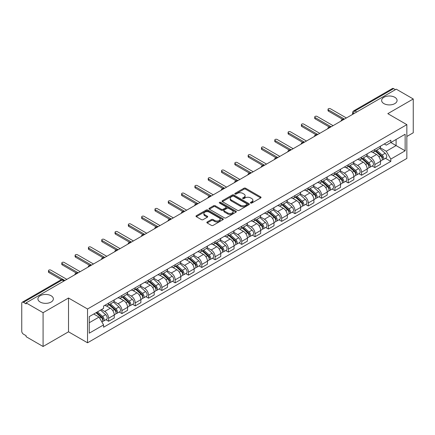 <?xml version="1.0" encoding="UTF-8"?>
<svg xmlns="http://www.w3.org/2000/svg" width="435" height="435" viewBox="0 0 435 435"><rect width="100%" height="100%" fill="white"/><g stroke="black" fill="none" stroke-linecap="round" stroke-linejoin="round"><path stroke-width="0.65" d="M250.631 203.042A0.826 0.478 0 0 0 251.805 203.042L260.706 197.903A1.185 0.685 0 0 0 261.049 197.419A1.185 0.685 0 0 0 260.706 196.935L245.628 188.23A1.185 0.685 0 0 0 243.953 188.23L235.052 193.368A0.826 0.478 0 0 0 234.813 193.706A0.826 0.478 0 0 0 235.052 194.048A0.826 0.478 0 0 0 236.227 194.048L237.379 193.379A3.79 2.186 0 0 1 242.741 193.379L243.997 194.108A3.79 2.186 0 0 1 245.106 195.652A3.79 2.186 0 0 1 243.997 197.202L242.844 197.865A0.826 0.478 0 0 0 242.6 198.202A0.826 0.478 0 0 0 242.844 198.545A0.826 0.478 0 0 0 244.013 198.545L245.166 197.876A3.79 2.186 0 0 1 250.527 197.876L251.783 198.605A3.79 2.186 0 0 1 252.893 200.149A3.79 2.186 0 0 1 251.783 201.699L250.631 202.362A0.826 0.478 0 0 0 250.391 202.705A0.826 0.478 0 0 0 250.631 203.042L250.631 202.362M51.102 295.746A7.721 4.459 0 0 0 42.69 294.778A7.721 4.459 0 0 0 37.921 298.899A7.721 4.459 0 0 0 40.183 302.048A7.721 4.459 0 0 0 48.6 303.016A7.721 4.459 0 0 0 53.364 298.899A7.721 4.459 0 0 0 51.102 295.746M394.817 97.304A7.721 4.459 0 0 0 386.4 96.336A7.721 4.459 0 0 0 381.636 100.458A7.721 4.459 0 0 0 383.898 103.606A7.721 4.459 0 0 0 392.31 104.574A7.721 4.459 0 0 0 397.079 100.458A7.721 4.459 0 0 0 394.817 97.304M207.185 221.986A1.185 0.685 0 0 0 206.837 222.47A1.185 0.685 0 0 0 207.185 222.954L211.41 225.395A1.185 0.685 0 0 0 213.09 225.395L222.97 219.686A1.185 0.685 0 0 0 223.318 219.202A1.185 0.685 0 0 0 222.97 218.718L207.897 210.018A1.185 0.685 0 0 0 206.217 210.018L196.337 215.722A1.185 0.685 0 0 0 195.989 216.206A1.185 0.685 0 0 0 196.337 216.69L201.443 219.637A1.185 0.685 0 0 0 203.123 219.637L207.348 217.195A1.185 0.685 0 0 0 207.696 216.712A1.185 0.685 0 0 0 207.348 216.228L204.814 214.765A3.17 1.827 0 0 1 203.89 213.476A3.17 1.827 0 0 1 205.842 211.785A3.17 1.827 0 0 1 209.3 212.182L219.224 217.908A3.17 1.827 0 0 1 220.153 219.202A3.17 1.827 0 0 1 218.196 220.893A3.17 1.827 0 0 1 214.743 220.496L213.09 219.544A1.185 0.685 0 0 0 211.41 219.544L207.185 221.986L207.185 222.954L211.41 220.529L211.41 219.544M87.538 308.997L68.512 298.008L43.081 312.689L26.1 302.885L396.269 89.175L413.25 98.979L387.819 113.66L406.85 124.644L87.538 308.997L87.538 342.791L406.85 158.443L406.85 124.644M237.461 210.355A1.185 0.685 0 0 0 239.136 210.355L249.021 204.646A1.185 0.685 0 0 0 249.369 204.167A1.185 0.685 0 0 0 249.021 203.683L233.943 194.978A1.185 0.685 0 0 0 232.268 194.978L222.383 200.682A1.185 0.685 0 0 0 222.04 201.166A1.185 0.685 0 0 0 222.383 201.65L237.461 210.355M219.827 203.221A0.826 0.478 0 0 1 220.67 203.335L235.982 212.177L226.113 217.875A1.185 0.685 0 0 1 224.438 217.875L209.36 209.17L213.59 206.745L213.59 205.76L209.36 208.202A1.185 0.685 0 0 0 209.012 208.686A1.185 0.685 0 0 0 209.36 209.17L209.36 208.202M213.59 206.745A1.185 0.685 0 0 1 215.265 206.745L215.265 205.76A1.185 0.685 0 0 0 213.59 205.76M215.265 205.76L221.382 209.289A1.185 0.685 0 0 0 223.057 209.289L225.863 207.669A1.185 0.685 0 0 0 226.205 207.185A1.185 0.685 0 0 0 225.863 206.701L219.496 203.031A0.826 0.478 0 0 1 219.251 202.688A0.826 0.478 0 0 1 219.762 202.248A0.826 0.478 0 0 1 220.67 202.351L235.998 211.203A1.185 0.685 0 0 1 236.341 211.682A1.185 0.685 0 0 1 235.998 212.166L235.998 211.203M43.081 312.689L43.081 346.488L26.1 336.685L26.1 335.7L23.457 334.172A2.414 1.392 -120 0 1 21.75 331.214L21.75 303.331A2.414 1.392 -120 0 1 22.25 302.227L60.905 279.906A2.414 1.392 60 0 1 62.113 280.026L23.457 302.347A2.414 1.392 -120 0 0 22.25 302.227M406.85 136.47L413.25 132.773L413.25 98.979M43.081 346.488L68.512 331.807L87.538 342.791M26.1 302.885L26.1 303.875L23.457 302.347M356.76 111.985L354.971 110.947A2.414 1.392 60 0 0 353.764 110.827L392.419 88.512A2.414 1.392 60 0 1 393.626 88.631L354.971 110.947A2.414 1.392 120 0 0 353.263 113.905L353.263 114.003M395.415 89.664L393.626 88.631M374.85 149.428A5.552 3.203 60 0 1 373.703 151.918L379.331 148.667A5.552 3.203 -120 0 0 380.484 146.176M366.857 155.404L370.924 157.753A5.552 3.203 60 0 1 374.85 164.55L380.484 161.298A5.552 3.203 -120 0 0 376.558 154.501L372.529 152.174M380.484 161.298L380.484 164.305L374.85 167.557L372.148 165.996M373.703 151.918A5.552 3.203 60 0 1 370.968 151.668M374.85 164.55L374.85 167.557M361.539 157.111A5.552 3.203 60 0 1 360.392 159.601L366.02 156.35A5.552 3.203 -120 0 0 367.173 153.859M358.837 173.679L361.539 175.24L367.173 171.988L367.173 168.987A5.552 3.203 -120 0 0 363.247 162.184L359.212 159.857M360.392 159.601A5.552 3.203 60 0 1 357.657 159.351M353.546 163.087L357.613 165.436A5.552 3.203 60 0 1 361.539 172.238L361.539 175.24M348.228 164.794A5.552 3.203 60 0 1 347.076 167.29L352.709 164.038A5.552 3.203 -120 0 0 353.862 161.543M345.526 181.368L348.228 182.928L353.862 179.677L353.862 176.67A5.552 3.203 -120 0 0 349.936 169.873L345.901 167.546M347.076 167.29A5.552 3.203 60 0 1 344.346 167.04M340.235 170.776L344.303 173.125A5.552 3.203 60 0 1 348.228 179.921L348.228 182.928M334.917 172.483A5.552 3.203 60 0 1 333.765 174.973L339.398 171.722A5.552 3.203 -120 0 0 340.545 169.231M332.215 189.051L334.917 190.612L340.545 187.36L340.545 184.353A5.552 3.203 -120 0 0 336.625 177.556L332.59 175.229M333.765 174.973A5.552 3.203 60 0 1 331.035 174.723M326.924 178.459L330.991 180.808A5.552 3.203 60 0 1 334.917 187.605L334.917 190.612M321.606 180.166A5.552 3.203 60 0 1 320.454 182.656L326.087 179.405A5.552 3.203 -120 0 0 327.234 176.915M318.904 196.74L321.606 198.295L327.234 195.043L327.234 192.042A5.552 3.203 -120 0 0 323.308 185.239L319.279 182.912M320.454 182.656A5.552 3.203 60 0 1 317.724 182.406M313.613 186.147L317.68 188.491A5.552 3.203 60 0 1 321.606 195.293L321.606 198.295M308.29 187.855A5.552 3.203 60 0 1 307.143 190.345L312.776 187.093A5.552 3.203 -120 0 0 313.923 184.603M305.593 204.423L308.29 205.983L313.923 202.732L313.923 199.725A5.552 3.203 -120 0 0 309.997 192.928L305.968 190.601M307.143 190.345A5.552 3.203 60 0 1 304.408 190.095M300.302 193.831L304.369 196.18A5.552 3.203 60 0 1 308.29 202.976L308.29 205.983M294.979 195.538A5.552 3.203 60 0 1 293.832 198.028L299.465 194.777A5.552 3.203 -120 0 0 300.612 192.286M292.282 212.111L294.979 213.667L300.612 210.415L300.612 207.413A5.552 3.203 -120 0 0 296.686 200.611L292.657 198.284M293.832 198.028A5.552 3.203 60 0 1 291.097 197.778M286.986 201.514L291.053 203.863A5.552 3.203 60 0 1 294.979 210.665L294.979 213.667M281.668 203.221A5.552 3.203 60 0 1 280.521 205.717L286.154 202.465A5.552 3.203 -120 0 0 287.301 199.969M278.971 219.795L281.668 221.355L287.301 218.104L287.301 215.097A5.552 3.203 -120 0 0 283.375 208.3L279.346 205.972M280.521 205.717A5.552 3.203 60 0 1 277.786 205.467M273.675 209.202L277.742 211.551A5.552 3.203 60 0 1 281.668 218.348L281.668 221.355M268.357 210.91A5.552 3.203 60 0 1 267.21 213.4L272.837 210.148A5.552 3.203 -120 0 0 273.99 207.658M265.654 227.478L268.357 229.038L273.99 225.787L273.99 222.78A5.552 3.203 -120 0 0 270.064 215.983L266.035 213.656M267.21 213.4A5.552 3.203 60 0 1 264.475 213.15M260.364 216.886L264.431 219.235A5.552 3.203 60 0 1 268.357 226.031L268.357 229.038M255.046 218.593A5.552 3.203 60 0 1 253.899 221.089L259.526 217.837A5.552 3.203 -120 0 0 260.679 215.341M252.343 235.166L255.046 236.722L260.679 233.475L260.679 230.468A5.552 3.203 -120 0 0 256.753 223.666L252.719 221.339M253.899 221.089A5.552 3.203 60 0 1 251.164 220.833M247.053 224.574L251.12 226.918A5.552 3.203 60 0 1 255.046 233.72L255.046 236.722M241.735 226.282A5.552 3.203 60 0 1 240.582 228.772L246.215 225.52A5.552 3.203 -120 0 0 247.368 223.03M239.032 242.85L241.735 244.41L247.368 241.159L247.368 238.152A5.552 3.203 -120 0 0 243.442 231.355L239.408 229.027M240.582 228.772A5.552 3.203 60 0 1 237.853 228.522M233.742 232.257L237.809 234.606A5.552 3.203 60 0 1 241.735 241.403L241.735 244.41M228.424 233.965A5.552 3.203 60 0 1 227.271 236.455L232.904 233.203A5.552 3.203 -120 0 0 234.052 230.713M225.721 250.538L228.424 252.093L234.052 248.842L234.052 245.84A5.552 3.203 -120 0 0 230.131 239.038L226.097 236.711M227.271 236.455A5.552 3.203 60 0 1 224.542 236.205M220.431 239.941L224.498 242.29A5.552 3.203 60 0 1 228.424 249.092L228.424 252.093M215.113 241.648A5.552 3.203 60 0 1 213.96 244.144L219.593 240.892A5.552 3.203 -120 0 0 220.741 238.402M212.41 258.221L215.113 259.782L220.741 256.53L220.741 253.523A5.552 3.203 -120 0 0 216.815 246.727L212.786 244.399M213.96 244.144A5.552 3.203 60 0 1 211.231 243.894M207.12 247.629L211.187 249.978A5.552 3.203 60 0 1 215.113 256.775L215.113 259.782M201.796 249.337A5.552 3.203 60 0 1 200.649 251.827L206.282 248.575A5.552 3.203 -120 0 0 207.43 246.085M199.1 265.905L201.796 267.465L207.43 264.214L207.43 261.207A5.552 3.203 -120 0 0 203.504 254.41L199.475 252.082M200.649 251.827A5.552 3.203 60 0 1 197.914 251.577M193.809 255.312L197.876 257.661A5.552 3.203 60 0 1 201.796 264.458L201.796 267.465M188.485 257.02A5.552 3.203 60 0 1 187.338 259.516L192.971 256.264A5.552 3.203 -120 0 0 194.119 253.768M185.788 273.593L188.485 275.154L194.119 271.902L194.119 268.895A5.552 3.203 -120 0 0 190.193 262.098L186.164 259.771M187.338 259.516A5.552 3.203 60 0 1 184.603 259.265M180.492 263.001L184.56 265.35A5.552 3.203 60 0 1 188.485 272.147L188.485 275.154M175.174 264.708A5.552 3.203 60 0 1 174.027 267.199L179.66 263.947A5.552 3.203 -120 0 0 180.808 261.457M172.477 281.276L175.174 282.837L180.808 279.585L180.808 276.578A5.552 3.203 -120 0 0 176.882 269.782L172.853 267.454M174.027 267.199A5.552 3.203 60 0 1 171.292 266.949M167.181 270.684L171.249 273.033A5.552 3.203 60 0 1 175.174 279.83L175.174 282.837M161.863 272.392A5.552 3.203 60 0 1 160.716 274.882L166.344 271.63A5.552 3.203 -120 0 0 167.497 269.14M159.161 288.965L161.863 290.52L167.497 287.269L167.497 284.267A5.552 3.203 -120 0 0 163.571 277.465L159.542 275.137M160.716 274.882A5.552 3.203 60 0 1 157.981 274.632M153.87 278.367L157.938 280.716A5.552 3.203 60 0 1 161.863 287.519L161.863 290.52M148.552 280.08A5.552 3.203 60 0 1 147.405 282.571L153.033 279.319A5.552 3.203 -120 0 0 154.186 276.829M145.85 296.648L148.552 298.209L154.186 294.957L154.186 291.95A5.552 3.203 -120 0 0 150.26 285.153L146.225 282.826M147.405 282.571A5.552 3.203 60 0 1 144.67 282.32M140.559 286.056L144.627 288.405A5.552 3.203 60 0 1 148.552 295.202L148.552 298.209M135.242 287.763A5.552 3.203 60 0 1 134.089 290.254L139.722 287.002A5.552 3.203 -120 0 0 140.875 284.512M132.539 304.331L135.242 305.892L140.875 302.64L140.875 299.639A5.552 3.203 -120 0 0 136.949 292.837L132.914 290.509M134.089 290.254A5.552 3.203 60 0 1 131.359 290.004M127.248 293.739L131.316 296.088A5.552 3.203 60 0 1 135.242 302.89L135.242 305.892M121.93 295.447A5.552 3.203 60 0 1 120.778 297.942L126.411 294.691A5.552 3.203 -120 0 0 127.558 292.195M119.228 312.02L121.93 313.581L127.558 310.329L127.558 307.322A5.552 3.203 -120 0 0 123.638 300.525L119.603 298.198M120.778 297.942A5.552 3.203 60 0 1 118.048 297.692M113.937 301.428L118.005 303.777A5.552 3.203 60 0 1 121.93 310.574L121.93 313.581M108.619 303.135A5.552 3.203 60 0 1 107.467 305.626L113.1 302.374A5.552 3.203 -120 0 0 114.247 299.884M105.917 319.703L108.619 321.264L114.247 318.012L114.247 315.005A5.552 3.203 -120 0 0 110.321 308.208L106.292 305.881M107.467 305.626A5.552 3.203 60 0 1 104.737 305.375M101.447 309.589L104.694 311.46A5.552 3.203 60 0 1 108.619 318.257L108.619 321.264M384.279 143.98L386.285 145.138L405.143 134.252L396.1 139.472L396.1 145.584L386.285 151.25L380.168 147.715M89.246 322.743L99.06 317.077L103.584 324.907L89.246 333.188L89.246 316.631L103.584 308.355L103.584 306.039L390.809 140.211L390.809 142.528L405.143 150.804L390.809 159.079L386.285 151.25M405.143 134.252L405.143 150.804M103.584 324.907L103.584 327.223L390.809 161.396L390.809 159.079M68.512 298.008L68.512 331.807M99.06 317.077L93.77 314.021M385.464 158.313L390.809 161.396M250.962 203.156L251.783 202.683A3.79 2.186 0 0 0 252.893 201.139L252.893 200.149M245.106 195.652L245.106 196.642A3.79 2.186 0 0 1 243.997 198.186L243.176 198.659M260.69 197.914L245.628 189.214A1.185 0.685 0 0 0 243.953 189.214L235.384 194.162M249.005 204.657L233.943 195.962A1.185 0.685 0 0 0 232.268 195.962L222.399 201.661L222.383 200.682M246.928 204.504A0.826 0.478 0 0 0 247.167 204.167A0.826 0.478 0 0 0 246.928 203.825L233.693 196.185A0.826 0.478 0 0 0 232.518 196.185L231.306 196.886A3.79 2.186 0 0 0 230.197 198.436A3.79 2.186 0 0 0 231.306 199.98L240.354 205.206A3.79 2.186 0 0 0 245.71 205.206L246.928 204.504L246.928 205.489A0.826 0.478 0 0 0 247.167 205.151L247.167 204.167M230.197 198.436L230.197 199.42A3.79 2.186 0 0 0 231.306 200.965L231.306 199.98M246.928 205.489L245.71 206.19A3.79 2.186 0 0 1 240.354 206.19L231.306 200.965M215.265 206.745L221.382 210.274A1.185 0.685 0 0 0 223.057 210.274L225.863 208.659A1.185 0.685 0 0 0 226.205 208.175L226.205 207.185M227.722 212.954A3.17 1.827 0 0 0 231.175 213.351A3.17 1.827 0 0 0 233.133 211.66A3.17 1.827 0 0 0 232.203 210.366L228.707 208.349A1.185 0.685 0 0 0 227.032 208.349L224.226 209.969A1.185 0.685 0 0 0 223.878 210.453A1.185 0.685 0 0 0 224.226 210.937L227.722 212.954L227.722 213.938A3.17 1.827 0 0 0 231.175 214.335A3.17 1.827 0 0 0 233.133 212.644L233.133 211.66M223.878 210.453L223.878 211.437A1.185 0.685 0 0 0 224.226 211.921L224.226 210.937M227.722 213.938L224.226 211.921M220.153 219.202L220.153 220.192A3.17 1.827 0 0 1 218.196 221.877A3.17 1.827 0 0 1 214.743 221.48L213.09 220.529A1.185 0.685 0 0 0 211.41 220.529M203.89 213.476L203.89 214.46A3.17 1.827 0 0 0 204.814 215.755L204.814 214.765M207.337 217.206L204.814 215.755M222.954 219.697L207.897 211.002A1.185 0.685 0 0 0 206.217 211.002L196.354 216.701M375.236 151.032L380.658 155.871A3.018 1.74 60 0 1 381.609 160.537L380.484 161.184M375.378 151.157L377.933 152.636M375.786 150.717L381.821 156.1A1.446 0.837 60 0 1 382.273 158.34A1.446 0.837 60 0 1 382.142 158.394M376.688 150.195L382.109 155.034A3.018 1.74 60 0 1 383.056 159.699A3.018 1.74 60 0 1 382.147 159.797M379.712 148.378L385.182 153.261A3.018 1.74 60 0 1 386.128 157.927L383.056 159.699M342.573 119.31L328.43 111.148A1.387 0.799 180 0 1 328.023 110.577L328.023 109.299A1.387 0.799 -0 0 0 328.43 109.865L344.428 119.103M346.39 117.967L330.393 108.734A1.387 0.799 -0 0 0 328.882 108.56A1.387 0.799 -0 0 0 328.023 109.299M361.925 158.715L367.347 163.555A3.018 1.74 60 0 1 368.298 168.22L367.173 168.872M362.067 158.846L364.622 160.319M362.469 158.4L368.505 163.788A1.446 0.837 60 0 1 368.962 166.029A1.446 0.837 60 0 1 368.831 166.078M363.377 157.878L368.798 162.717A3.018 1.74 60 0 1 369.745 167.383A3.018 1.74 60 0 1 368.837 167.48M366.4 156.062L371.871 160.945A3.018 1.74 60 0 1 372.817 165.61L369.745 167.383M348.614 166.404L354.036 171.243A3.018 1.74 60 0 1 354.982 175.909L353.856 176.556M348.756 166.529L351.311 168.002M349.158 166.088L355.194 171.472A1.446 0.837 60 0 1 355.651 173.712A1.446 0.837 60 0 1 355.52 173.766M350.061 165.566L355.487 170.406A3.018 1.74 60 0 1 356.434 175.071A3.018 1.74 60 0 1 355.525 175.169M353.089 163.75L358.56 168.633A3.018 1.74 60 0 1 359.506 173.299L356.434 175.071M329.262 126.998L315.119 118.831A1.387 0.799 180 0 1 314.712 118.266L314.712 116.982A1.387 0.799 -0 0 0 315.119 117.548L331.117 126.786M333.079 125.655L317.082 116.417A1.387 0.799 -0 0 0 315.571 116.243A1.387 0.799 -0 0 0 314.712 116.982M315.946 134.681L301.808 126.514A1.387 0.799 180 0 1 301.401 125.949L301.401 124.671A1.387 0.799 -0 0 0 301.808 125.236L317.806 134.475M319.769 133.338L303.771 124.105A1.387 0.799 -0 0 0 302.26 123.931A1.387 0.799 -0 0 0 301.401 124.671M335.303 174.087L340.725 178.926A3.018 1.74 60 0 1 341.671 183.592L340.545 184.244M335.445 174.217L338 175.691M335.847 173.772L341.883 179.16A1.446 0.837 60 0 1 342.34 181.395A1.446 0.837 60 0 1 342.209 181.449M336.75 173.25L342.176 178.089A3.018 1.74 60 0 1 343.123 182.754A3.018 1.74 60 0 1 342.209 182.852M339.778 171.433L345.249 176.316A3.018 1.74 60 0 1 346.195 180.982L343.123 182.754M321.987 181.776L327.414 186.615A3.018 1.74 60 0 1 328.36 191.28L327.234 191.927M322.134 181.901L324.684 183.374M322.536 181.455L328.572 186.843A1.446 0.837 60 0 1 329.029 189.084A1.446 0.837 60 0 1 328.893 189.133M323.439 180.933L328.865 185.778A3.018 1.74 60 0 1 329.812 190.443A3.018 1.74 60 0 1 328.898 190.535M326.462 179.122L331.938 184A3.018 1.74 60 0 1 332.884 188.665L329.812 190.443M308.676 189.459L314.103 194.298A3.018 1.74 60 0 1 315.049 198.964L313.923 199.616M308.823 189.589L311.373 191.063M309.225 189.143L315.261 194.527A1.446 0.837 60 0 1 315.718 196.767A1.446 0.837 60 0 1 315.582 196.821M310.128 188.621L315.554 193.461A3.018 1.74 60 0 1 316.501 198.126A3.018 1.74 60 0 1 315.587 198.224M313.151 186.805L318.627 191.688A3.018 1.74 60 0 1 319.573 196.354L316.501 198.126M302.635 142.365L288.497 134.203A1.387 0.799 180 0 1 288.09 133.637L288.09 132.354A1.387 0.799 -0 0 0 288.497 132.92L304.495 142.158M306.457 141.027L290.46 131.789A1.387 0.799 -0 0 0 288.943 131.615A1.387 0.799 -0 0 0 288.09 132.354M289.324 150.053L275.186 141.886A1.387 0.799 180 0 1 274.779 141.321L274.779 140.043A1.387 0.799 -0 0 0 275.186 140.608L291.184 149.847M293.147 148.71L277.144 139.472A1.387 0.799 -0 0 0 275.632 139.298A1.387 0.799 -0 0 0 274.779 140.043M276.013 157.736L261.87 149.575A1.387 0.799 180 0 1 261.468 149.009L261.468 147.726A1.387 0.799 -0 0 0 261.87 148.292L277.873 157.53M279.835 156.399L263.833 147.16A1.387 0.799 -0 0 0 262.321 146.986A1.387 0.799 -0 0 0 261.468 147.726M295.365 197.142L300.792 201.987A3.018 1.74 60 0 1 301.738 206.647L300.612 207.299M295.512 197.272L298.062 198.746M295.914 196.827L301.95 202.215A1.446 0.837 60 0 1 302.401 204.455A1.446 0.837 60 0 1 302.271 204.504M296.817 196.305L302.238 201.144A3.018 1.74 60 0 1 303.19 205.809A3.018 1.74 60 0 1 302.276 205.907M299.84 194.488L305.31 199.371A3.018 1.74 60 0 1 306.262 204.037L303.19 205.809M262.702 165.425L248.559 157.258A1.387 0.799 180 0 1 248.157 156.692L248.157 155.409A1.387 0.799 -0 0 0 248.559 155.98L264.562 165.213M266.524 164.082L250.522 154.844A1.387 0.799 -0 0 0 249.01 154.67A1.387 0.799 -0 0 0 248.157 155.409M282.054 204.831L287.481 209.67A3.018 1.74 60 0 1 288.427 214.335L287.301 214.982M282.195 204.956L284.751 206.429M282.603 204.515L288.639 209.898A1.446 0.837 60 0 1 289.09 212.139A1.446 0.837 60 0 1 288.96 212.193M283.506 203.993L288.927 208.833A3.018 1.74 60 0 1 289.879 213.498A3.018 1.74 60 0 1 288.965 213.596M286.529 202.177L291.999 207.06A3.018 1.74 60 0 1 292.945 211.725L289.879 213.498M249.391 173.108L235.248 164.947A1.387 0.799 180 0 1 234.84 164.376L234.84 163.098A1.387 0.799 -0 0 0 235.248 163.663L251.251 172.902M253.213 171.765L237.211 162.532A1.387 0.799 -0 0 0 235.699 162.358A1.387 0.799 -0 0 0 234.84 163.098M268.743 212.514L274.164 217.353A3.018 1.74 60 0 1 275.116 222.019L273.99 222.671M268.884 212.644L271.44 214.118M269.292 212.198L275.328 217.587A1.446 0.837 60 0 1 275.779 219.822A1.446 0.837 60 0 1 275.649 219.876M270.195 211.676L275.616 216.516A3.018 1.74 60 0 1 276.562 221.181A3.018 1.74 60 0 1 275.654 221.279M273.218 209.86L278.688 214.743A3.018 1.74 60 0 1 279.634 219.409L276.562 221.181M236.08 180.791L221.937 172.63A1.387 0.799 180 0 1 221.529 172.064L221.529 170.781A1.387 0.799 -0 0 0 221.937 171.346L237.934 180.585M239.897 179.454L223.9 170.215A1.387 0.799 -0 0 0 222.388 170.042A1.387 0.799 -0 0 0 221.529 170.781M255.432 220.202L260.853 225.042A3.018 1.74 60 0 1 261.805 229.707L260.674 230.354M255.573 220.327L258.129 221.801M255.976 219.882L262.011 225.27A1.446 0.837 60 0 1 262.468 227.51A1.446 0.837 60 0 1 262.338 227.559M256.884 219.365L262.305 224.204A3.018 1.74 60 0 1 263.251 228.87A3.018 1.74 60 0 1 262.343 228.962M259.907 217.549L265.377 222.432A3.018 1.74 60 0 1 266.323 227.092L263.251 228.87M222.769 188.48L208.626 180.313A1.387 0.799 180 0 1 208.218 179.747L208.218 178.47A1.387 0.799 -0 0 0 208.626 179.035L224.623 188.273M226.586 187.137L210.589 177.899A1.387 0.799 -0 0 0 209.077 177.725A1.387 0.799 -0 0 0 208.218 178.47M242.121 227.886L247.542 232.725A3.018 1.74 60 0 1 248.488 237.39L247.363 238.043M242.262 228.016L244.818 229.49M242.665 227.57L248.7 232.953A1.446 0.837 60 0 1 249.157 235.194A1.446 0.837 60 0 1 249.027 235.248M243.567 227.048L248.994 231.888A3.018 1.74 60 0 1 249.94 236.553A3.018 1.74 60 0 1 249.032 236.651M246.596 225.232L252.066 230.115A3.018 1.74 60 0 1 253.012 234.78L249.94 236.553M228.81 235.569L234.231 240.414A3.018 1.74 60 0 1 235.177 245.079L234.052 245.726M228.951 235.699L231.502 237.173M229.354 235.253L235.389 240.642A1.446 0.837 60 0 1 235.846 242.882A1.446 0.837 60 0 1 235.716 242.931M230.256 234.731L235.683 239.576A3.018 1.74 60 0 1 236.629 244.236A3.018 1.74 60 0 1 235.716 244.334M233.285 232.915L238.755 237.798A3.018 1.74 60 0 1 239.701 242.464L236.629 244.236M215.494 243.257L220.92 248.097A3.018 1.74 60 0 1 221.866 252.762L220.741 253.409M215.64 243.382L218.191 244.856M216.043 242.942L222.078 248.325A1.446 0.837 60 0 1 222.535 250.565A1.446 0.837 60 0 1 222.399 250.62M216.945 242.42L222.372 247.259A3.018 1.74 60 0 1 223.318 251.925A3.018 1.74 60 0 1 222.405 252.023M219.969 240.604L225.444 245.487A3.018 1.74 60 0 1 226.39 250.152L223.318 251.925M202.183 250.941L207.609 255.78A3.018 1.74 60 0 1 208.555 260.445L207.43 261.098M202.329 251.071L204.88 252.545M202.732 250.625L208.767 256.014A1.446 0.837 60 0 1 209.224 258.249A1.446 0.837 60 0 1 209.088 258.303M203.634 250.103L209.061 254.943A3.018 1.74 60 0 1 210.007 259.608A3.018 1.74 60 0 1 209.094 259.706M206.658 248.287L212.133 253.17A3.018 1.74 60 0 1 213.079 257.835L210.007 259.608M188.872 258.629L194.298 263.469A3.018 1.74 60 0 1 195.244 268.134L194.119 268.781M189.018 258.754L191.569 260.228M189.421 258.314L195.456 263.697A1.446 0.837 60 0 1 195.908 265.937A1.446 0.837 60 0 1 195.777 265.992M190.323 257.792L195.745 262.631A3.018 1.74 60 0 1 196.696 267.297A3.018 1.74 60 0 1 195.783 267.394M193.347 255.976L198.817 260.859A3.018 1.74 60 0 1 199.768 265.524L196.696 267.297M175.561 266.312L180.987 271.152A3.018 1.74 60 0 1 181.933 275.817L180.808 276.47M175.702 266.443L178.258 267.916M176.11 265.997L182.145 271.38A1.446 0.837 60 0 1 182.597 273.62A1.446 0.837 60 0 1 182.466 273.675M177.012 265.475L182.434 270.314A3.018 1.74 60 0 1 183.385 274.98A3.018 1.74 60 0 1 182.472 275.078M180.036 263.659L185.506 268.542A3.018 1.74 60 0 1 186.452 273.207L183.385 274.98M209.452 196.163L195.315 188.002A1.387 0.799 180 0 1 194.907 187.436L194.907 186.153A1.387 0.799 -0 0 0 195.315 186.718L211.312 195.957M213.275 194.826L197.278 185.587A1.387 0.799 -0 0 0 195.766 185.413A1.387 0.799 -0 0 0 194.907 186.153M196.142 203.852L182.004 195.685A1.387 0.799 180 0 1 181.596 195.119L181.596 193.836A1.387 0.799 -0 0 0 182.004 194.407L198.001 203.64M199.964 202.509L183.967 193.27A1.387 0.799 -0 0 0 182.45 193.096A1.387 0.799 -0 0 0 181.596 193.836M182.831 211.535L168.693 203.373A1.387 0.799 180 0 1 168.285 202.802L168.285 201.525A1.387 0.799 -0 0 0 168.693 202.09L184.69 211.328M186.653 210.192L170.65 200.959A1.387 0.799 -0 0 0 169.139 200.785A1.387 0.799 -0 0 0 168.285 201.525M169.519 219.218L155.377 211.057A1.387 0.799 180 0 1 154.974 210.491L154.974 209.208A1.387 0.799 -0 0 0 155.377 209.773L171.379 219.012M173.342 217.881L157.339 208.642A1.387 0.799 -0 0 0 155.828 208.468A1.387 0.799 -0 0 0 154.974 209.208M156.208 226.907L142.066 218.74A1.387 0.799 180 0 1 141.663 218.174L141.663 216.896A1.387 0.799 -0 0 0 142.066 217.462L158.068 226.7M160.031 225.564L144.028 216.325A1.387 0.799 -0 0 0 142.517 216.157A1.387 0.799 -0 0 0 141.663 216.896M142.898 234.59L128.755 226.428A1.387 0.799 180 0 1 128.347 225.863L128.347 224.58A1.387 0.799 -0 0 0 128.755 225.145L144.757 234.383M146.72 233.252L130.718 224.014A1.387 0.799 -0 0 0 129.206 223.84A1.387 0.799 -0 0 0 128.347 224.58M162.25 273.996L167.671 278.84A3.018 1.74 60 0 1 168.622 283.506L167.497 284.153M162.391 274.126L164.947 275.6M162.799 273.68L168.834 279.069A1.446 0.837 60 0 1 169.286 281.309A1.446 0.837 60 0 1 169.155 281.358M163.701 273.158L169.123 278.003A3.018 1.74 60 0 1 170.069 282.668A3.018 1.74 60 0 1 169.161 282.761M166.725 271.342L172.195 276.225A3.018 1.74 60 0 1 173.141 280.89L170.069 282.668M129.586 242.279L115.444 234.112A1.387 0.799 180 0 1 115.036 233.546L115.036 232.263A1.387 0.799 -0 0 0 115.444 232.834L131.441 242.067M133.404 240.936L117.406 231.697A1.387 0.799 -0 0 0 115.895 231.523A1.387 0.799 -0 0 0 115.036 232.263M148.939 281.684L154.36 286.524A3.018 1.74 60 0 1 155.311 291.189L154.18 291.841M149.08 281.809L151.636 283.288M149.482 281.369L155.518 286.752A1.446 0.837 60 0 1 155.975 288.992A1.446 0.837 60 0 1 155.844 289.047M150.39 280.847L155.812 285.686A3.018 1.74 60 0 1 156.758 290.352A3.018 1.74 60 0 1 155.85 290.449M153.414 279.031L158.884 283.914A3.018 1.74 60 0 1 159.83 288.579L156.758 290.352M116.275 249.962L102.133 241.8A1.387 0.799 180 0 1 101.725 241.229L101.725 239.951A1.387 0.799 -0 0 0 102.133 240.517L118.13 249.755M120.093 248.619L104.095 239.386A1.387 0.799 -0 0 0 102.584 239.212A1.387 0.799 -0 0 0 101.725 239.951M135.628 289.367L141.049 294.207A3.018 1.74 60 0 1 141.995 298.872L140.869 299.525M135.769 289.498L138.325 290.971M136.171 289.052L142.207 294.441A1.446 0.837 60 0 1 142.664 296.681A1.446 0.837 60 0 1 142.533 296.73M137.074 288.53L142.501 293.369A3.018 1.74 60 0 1 143.447 298.035A3.018 1.74 60 0 1 142.539 298.133M140.103 286.714L145.573 291.597A3.018 1.74 60 0 1 146.519 296.262L143.447 298.035M102.959 257.65L88.822 249.483A1.387 0.799 180 0 1 88.414 248.918L88.414 247.635A1.387 0.799 -0 0 0 88.822 248.2L104.819 257.438M106.782 256.307L90.784 247.069A1.387 0.799 -0 0 0 89.273 246.895A1.387 0.799 -0 0 0 88.414 247.635M122.317 297.056L127.738 301.895A3.018 1.74 60 0 1 128.684 306.561L127.558 307.208M122.458 297.181L125.008 298.655M122.86 296.741L128.896 302.124A1.446 0.837 60 0 1 129.353 304.364A1.446 0.837 60 0 1 129.222 304.418M123.763 296.219L129.19 301.058A3.018 1.74 60 0 1 130.136 305.723A3.018 1.74 60 0 1 129.222 305.821M126.792 294.403L132.262 299.285A3.018 1.74 60 0 1 133.208 303.951L130.136 305.723M89.648 265.334L75.511 257.167A1.387 0.799 180 0 1 75.103 256.601L75.103 255.323A1.387 0.799 -0 0 0 75.511 255.889L91.508 265.127M93.471 263.991L77.473 254.758A1.387 0.799 -0 0 0 75.956 254.584A1.387 0.799 -0 0 0 75.103 255.323M109 304.739L114.427 309.579A3.018 1.74 60 0 1 115.373 314.244L114.247 314.897M109.147 304.87L111.697 306.343M109.549 304.424L115.585 309.812A1.446 0.837 60 0 1 116.042 312.047A1.446 0.837 60 0 1 115.906 312.102M110.452 303.902L115.879 308.741A3.018 1.74 60 0 1 116.825 313.407A3.018 1.74 60 0 1 115.911 313.504M113.475 302.086L118.951 306.969A3.018 1.74 60 0 1 119.897 311.634L116.825 313.407M76.337 273.017L62.2 264.855A1.387 0.799 180 0 1 61.792 264.29L61.792 263.006A1.387 0.799 -0 0 0 62.2 263.572L78.197 272.81M80.16 271.679L64.157 262.441A1.387 0.799 -0 0 0 62.645 262.267A1.387 0.799 -0 0 0 61.792 263.006M96.021 312.721L101.116 317.267A3.018 1.74 60 0 1 102.062 321.933L101.915 322.014M96.075 312.689L98.386 314.026M96.57 312.406L102.274 317.496A1.446 0.837 60 0 1 102.731 319.736A1.446 0.837 60 0 1 102.595 319.785M97.473 311.884L102.568 316.43A3.018 1.74 60 0 1 103.514 321.095A3.018 1.74 60 0 1 102.6 321.188M100.545 310.111L105.64 314.652A3.018 1.74 60 0 1 106.586 319.317L103.514 321.095M61.319 279.721L48.883 272.538A1.387 0.799 180 0 1 48.481 271.973L48.481 270.695A1.387 0.799 -0 0 0 48.883 271.261L64.886 280.499M66.849 279.362L50.846 270.124A1.387 0.799 -0 0 0 49.334 269.95A1.387 0.799 -0 0 0 48.481 270.695M353.345 113.954L353.263 113.905A2.414 1.392 0 0 1 352.557 112.921L352.557 114.41M121.93 310.574L127.558 307.322M135.242 302.89L140.875 299.639M148.552 295.202L154.186 291.95M161.863 287.519L167.497 284.267M175.174 279.83L180.808 276.578M188.485 272.147L194.119 268.895M201.796 264.458L207.43 261.207M215.113 256.775L220.741 253.523M228.424 249.092L234.052 245.84M241.735 241.403L247.368 238.152M255.046 233.72L260.679 230.468M268.357 226.031L273.99 222.78M281.668 218.348L287.301 215.097M294.979 210.665L300.612 207.413M308.29 202.976L313.923 199.725M321.606 195.293L327.234 192.042M334.917 187.605L340.545 184.353M348.228 179.921L353.862 176.67M361.539 172.238L367.173 168.987M108.619 318.257L114.247 315.005M104.694 311.46L110.321 308.208M118.005 303.777L123.638 300.525M131.316 296.088L136.949 292.837M144.627 288.405L150.26 285.153M157.938 280.716L163.571 277.465M171.249 273.033L176.882 269.782M184.56 265.35L190.193 262.098M197.876 257.661L203.504 254.41M211.187 249.978L216.815 246.727M224.498 242.29L230.131 239.038M237.809 234.606L243.442 231.355M251.12 226.918L256.753 223.666M264.431 219.235L270.064 215.983M277.742 211.551L283.375 208.3M291.053 203.863L296.686 200.611M304.369 196.18L309.997 192.928M317.68 188.491L323.308 185.239M330.991 180.808L336.625 177.556M344.303 173.125L349.936 169.873M357.613 165.436L363.247 162.184M370.924 157.753L376.558 154.501M343.895 119.413A2.414 1.392 120 0 0 342.829 120.027M330.584 127.096A2.414 1.392 120 0 0 329.518 127.711M317.273 134.779A2.414 1.392 120 0 0 316.207 135.399M303.962 142.468A2.414 1.392 120 0 0 302.896 143.082M290.651 150.151A2.414 1.392 120 0 0 289.585 150.766M277.34 157.84A2.414 1.392 120 0 0 276.274 158.454M264.029 165.523A2.414 1.392 120 0 0 262.963 166.137M250.712 173.206A2.414 1.392 120 0 0 249.646 173.826M237.401 180.895A2.414 1.392 120 0 0 236.335 181.509M224.09 188.578A2.414 1.392 120 0 0 223.024 189.192M210.779 196.267A2.414 1.392 120 0 0 209.713 196.881M197.468 203.95A2.414 1.392 120 0 0 196.402 204.564M184.157 211.633A2.414 1.392 120 0 0 183.091 212.253M170.846 219.322A2.414 1.392 120 0 0 169.78 219.936M157.535 227.005A2.414 1.392 120 0 0 156.469 227.619M144.219 234.693A2.414 1.392 120 0 0 143.153 235.308M130.908 242.377A2.414 1.392 120 0 0 129.842 242.991M117.597 250.065A2.414 1.392 120 0 0 116.531 250.68M104.286 257.748A2.414 1.392 120 0 0 103.22 258.363M90.975 265.432A2.414 1.392 120 0 0 89.909 266.051M77.664 273.12A2.414 1.392 120 0 0 76.598 273.735M63.901 281.064L62.113 280.026A2.414 1.392 120 0 1 63.32 279.906A2.414 2.414 0 0 0 60.905 279.906M251.783 202.683L251.783 201.699M242.844 198.545L242.844 197.865M243.997 198.186L243.997 197.202M235.052 194.048L235.052 193.368M243.953 189.214L243.953 188.23M245.628 189.214L245.628 188.23M260.706 197.903L260.706 196.935M232.268 195.962L232.268 194.978M233.943 195.962L233.943 194.978M249.021 204.646L249.021 203.683M240.354 206.19L240.354 205.206M245.71 206.19L245.71 205.206M221.382 210.274L221.382 209.289M223.057 210.274L223.057 209.289M225.863 208.659L225.863 207.669M220.67 203.335L220.67 202.351M213.09 220.529L213.09 219.544M214.743 221.48L214.743 220.496M207.348 217.195L207.348 216.228M196.337 216.69L196.337 215.722M206.217 211.002L206.217 210.018M207.897 211.002L207.897 210.018M222.97 219.686L222.97 218.718M380.658 155.871L378.967 156.85M382.572 157.677L382.028 157.992M385.182 153.261L382.109 155.034M328.43 109.865L328.43 111.148M367.347 163.555L365.656 164.533M369.261 165.365L368.717 165.675M371.871 160.945L368.798 162.717M354.036 171.243L352.345 172.216M355.95 173.048L355.406 173.364M358.56 168.633L355.487 170.406M315.119 117.548L315.119 118.831M301.808 125.236L301.808 126.514M340.725 178.926L339.034 179.905M342.639 180.732L342.095 181.047M345.249 176.316L342.176 178.089M327.414 186.615L325.723 187.588M329.328 188.42L328.784 188.736M331.938 184L328.865 185.778M314.103 194.298L312.412 195.277M316.017 196.103L315.473 196.419M318.627 191.688L315.554 193.461M288.497 132.92L288.497 134.203M275.186 140.608L275.186 141.886M261.87 148.292L261.87 149.575M300.792 201.987L299.101 202.96M302.706 203.792L302.162 204.102M305.31 199.371L302.238 201.144M248.559 155.98L248.559 157.258M287.481 209.67L285.79 210.649M289.389 211.475L288.845 211.791M291.999 207.06L288.927 208.833M235.248 163.663L235.248 164.947M274.164 217.353L272.473 218.332M276.078 219.158L275.534 219.474M278.688 214.743L275.616 216.516M221.937 171.346L221.937 172.63M260.853 225.042L259.162 226.015M262.767 226.847L262.223 227.162M265.377 222.432L262.305 224.204M208.626 179.035L208.626 180.313M247.542 232.725L245.851 233.704M249.456 234.53L248.912 234.846M252.066 230.115L248.994 231.888M234.231 240.414L232.54 241.387M236.145 242.219L235.601 242.529M238.755 237.798L235.683 239.576M220.92 248.097L219.229 249.076M222.834 249.902L222.29 250.217M225.444 245.487L222.372 247.259M207.609 255.78L205.918 256.759M209.523 257.591L208.979 257.901M212.133 253.17L209.061 254.943M194.298 263.469L192.607 264.442M196.212 265.274L195.668 265.589M198.817 260.859L195.745 262.631M180.987 271.152L179.296 272.131M182.896 272.957L182.352 273.272M185.506 268.542L182.434 270.314M195.315 186.718L195.315 188.002M182.004 194.407L182.004 195.685M168.693 202.09L168.693 203.373M155.377 209.773L155.377 211.057M142.066 217.462L142.066 218.74M128.755 225.145L128.755 226.428M167.671 278.84L165.98 279.814M169.585 280.646L169.041 280.961M172.195 276.225L169.123 278.003M115.444 232.834L115.444 234.112M154.36 286.524L152.669 287.502M156.274 288.329L155.73 288.644M158.884 283.914L155.812 285.686M102.133 240.517L102.133 241.8M141.049 294.207L139.358 295.186M142.963 296.017L142.419 296.327M145.573 291.597L142.501 293.369M88.822 248.2L88.822 249.483M127.738 301.895L126.047 302.869M129.652 303.701L129.108 304.016M132.262 299.285L129.19 301.058M75.511 255.889L75.511 257.167M114.427 309.579L112.736 310.557M116.341 311.384L115.797 311.699M118.951 306.969L115.879 308.741M62.2 263.572L62.2 264.855M101.116 317.267L99.658 318.11M103.03 319.072L102.486 319.388M105.64 314.652L102.568 316.43M48.883 271.261L48.883 272.538M344.101 119.293A2.414 2.414 0 0 0 341.007 121.082M330.79 126.977A2.414 2.414 0 0 0 327.691 128.765M317.479 134.665A2.414 2.414 0 0 0 314.38 136.449M304.168 142.348A2.414 2.414 0 0 0 301.069 144.137M290.857 150.031A2.414 2.414 0 0 0 287.758 151.82M277.541 157.72A2.414 2.414 0 0 0 274.447 159.509M264.23 165.403A2.414 2.414 0 0 0 261.136 167.192M250.919 173.092A2.414 2.414 0 0 0 247.825 174.875M237.608 180.775A2.414 2.414 0 0 0 234.508 182.564M224.297 188.464A2.414 2.414 0 0 0 221.197 190.247M210.986 196.147A2.414 2.414 0 0 0 207.886 197.936M197.675 203.83A2.414 2.414 0 0 0 194.575 205.619M184.364 211.519A2.414 2.414 0 0 0 181.264 213.308M171.047 219.202A2.414 2.414 0 0 0 167.953 220.991M157.736 226.891A2.414 2.414 0 0 0 154.642 228.674M144.425 234.574A2.414 2.414 0 0 0 141.332 236.363M131.114 242.257A2.414 2.414 0 0 0 128.015 244.046M117.803 249.946A2.414 2.414 0 0 0 114.704 251.734M104.492 257.629A2.414 2.414 0 0 0 101.393 259.418M91.181 265.317A2.414 2.414 0 0 0 88.082 267.101M77.865 273.001A2.414 2.414 0 0 0 74.771 274.789M64.608 280.657L63.32 279.906M353.764 110.827A2.414 2.414 0 0 0 352.557 112.921"/></g></svg>
